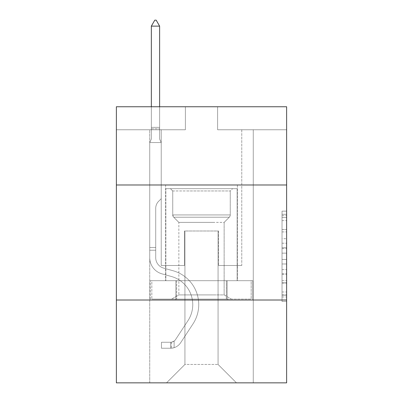 <?xml version="1.0" encoding="UTF-8"?>
<svg xmlns="http://www.w3.org/2000/svg" width="403" height="403" viewBox="0 0 403 403"><rect width="100%" height="100%" fill="white"/><g stroke="black" fill="none" stroke-linecap="round" stroke-linejoin="round"><path stroke-width="0.3" stroke-dasharray="2.02 1.51" d="M282.029 238.692L282.029 253.144L286.629 253.144L286.629 296.956L286.629 215.655L286.629 253.144L282.029 253.144L282.029 214.3L282.029 301.474L282.029 211.137L282.029 295.152L286.629 295.152L282.029 295.152L286.629 295.152L282.029 295.152L282.029 280.695L282.029 301.474L286.629 301.474L286.629 211.137L286.629 294.925L286.629 259.467L282.029 259.467L286.629 259.467L286.629 280.695L286.629 217.459L282.029 217.459L286.629 217.459L286.629 301.474L286.629 215.655L286.629 301.474L282.029 301.474L282.029 211.137L286.629 211.137L286.629 215.655L286.629 211.137L286.629 215.655L286.629 211.137L286.629 214.3L286.629 211.137L282.029 211.137L282.029 217.459L286.629 217.459L282.029 217.459L282.029 238.692L286.629 238.692M237.392 184.982L237.392 280.695L165.608 280.695L237.392 280.695L165.608 280.695L237.392 280.695L237.392 184.982L165.608 184.982L165.608 280.695L165.608 184.982L237.392 184.982M286.629 247.724L286.629 243.205L286.629 247.724L282.029 247.724L282.029 229.544L282.029 283.067L282.029 269.632L286.629 269.632L282.029 269.632L282.029 301.474L286.629 301.474L282.029 301.474L286.629 301.474L282.029 301.474L282.029 211.137L286.629 211.137L282.029 211.137L286.629 211.137L282.029 211.137L282.029 247.724L286.629 247.724M286.629 300.018L286.629 382.85L116.371 382.85L116.371 300.018L286.629 300.018L286.629 106.755L217.605 106.755L286.629 106.755L286.629 129.761L286.629 106.755L116.371 106.755L185.395 106.755L116.371 106.755L116.371 129.761L185.395 129.761L116.371 129.761L116.371 106.755L116.371 184.982L286.629 184.982L116.371 184.982L116.371 300.018L286.629 300.018L116.371 300.018M149.73 382.85L253.27 382.85L253.27 129.761L241.765 129.761L253.27 129.761L241.765 129.761L253.27 129.761L241.765 129.761L253.27 129.761L241.765 129.761L253.27 129.761L241.765 129.761L253.27 129.761L241.765 129.761L253.27 129.761L241.765 129.761L253.27 129.761L241.765 129.761L253.27 129.761L241.765 129.761L253.27 129.761L241.765 129.761L253.27 129.761L241.765 129.761L253.27 129.761L241.765 129.761L253.27 129.761L241.765 129.761L253.27 129.761L241.765 129.761L253.27 129.761L241.765 129.761L253.27 129.761L253.27 382.85L253.27 129.761L253.27 382.85L253.27 129.761L253.27 382.85L253.27 129.761L253.27 382.85L253.27 129.761L253.27 382.85L253.27 129.761L253.27 382.85L253.27 129.761L253.27 382.85L253.27 129.761L253.27 382.85L253.27 129.761L253.27 382.85L253.27 129.761L253.27 382.85L253.27 129.761L253.27 382.85L253.27 129.761L253.27 382.85L253.27 129.761L253.27 382.85L253.27 129.761L253.27 382.85L253.27 129.761L253.27 382.85L149.73 382.85L166.53 382.85L149.73 382.85L166.53 382.85L149.73 382.85L166.53 382.85L149.73 382.85L166.53 382.85L149.73 382.85L166.53 382.85L149.73 382.85L166.53 382.85L149.73 382.85L166.53 382.85L149.73 382.85L166.53 382.85L149.73 382.85L166.53 382.85L149.73 382.85L166.53 382.85L149.73 382.85L166.53 382.85L149.73 382.85L166.53 382.85L149.73 382.85L166.53 382.85L149.73 382.85L166.53 382.85L149.73 382.85L149.73 129.761L161.235 129.761L149.73 129.761L161.235 129.761L149.73 129.761L161.235 129.761L149.73 129.761L161.235 129.761L149.73 129.761L161.235 129.761L149.73 129.761L161.235 129.761L149.73 129.761L161.235 129.761L149.73 129.761L161.235 129.761L149.73 129.761L161.235 129.761L149.73 129.761L161.235 129.761L149.73 129.761L161.235 129.761L149.73 129.761L161.235 129.761L149.73 129.761L161.235 129.761L149.73 129.761L161.235 129.761L149.73 129.761L161.235 129.761L149.73 129.761L149.73 382.85M286.629 129.761L217.605 129.761L286.629 129.761M184.932 364.443L184.932 230.995L184.932 364.443L184.932 230.995L218.068 230.995L218.068 364.443L184.932 364.443L166.53 382.85L184.932 364.443L184.932 230.995L184.932 364.443L184.932 230.995L184.473 230.995L184.473 265.506L161.235 265.506L161.235 129.761L161.235 265.506L161.235 129.761L161.235 265.506L161.235 129.761L161.235 265.506L161.235 129.761L161.235 265.506L161.235 129.761L161.235 265.506L161.235 129.761L161.235 265.506L161.235 129.761L161.235 265.506L161.235 129.761L161.235 265.506L161.235 129.761L161.235 265.506L161.235 129.761L161.235 265.506L161.235 129.761L161.235 265.506L161.235 129.761L161.235 265.506L161.235 129.761L161.235 265.506L161.235 129.761L161.235 265.506L161.235 129.761L161.235 265.506L184.473 265.506L161.235 265.506L184.473 265.506L161.235 265.506L184.473 265.506L161.235 265.506L184.473 265.506L161.235 265.506L184.473 265.506L161.235 265.506L184.473 265.506L161.235 265.506L184.473 265.506L161.235 265.506L184.473 265.506L161.235 265.506L184.473 265.506L161.235 265.506L184.473 265.506L161.235 265.506L184.473 265.506L161.235 265.506L184.473 265.506L161.235 265.506L184.473 265.506L161.235 265.506L184.473 265.506L161.235 265.506L184.473 265.506L184.473 230.995L184.473 265.506L184.473 230.995L184.473 265.506L184.473 230.995L184.473 265.506L184.473 230.995L184.473 265.506L184.473 230.995L184.473 265.506L184.473 230.995L184.473 265.506L184.473 230.995L184.473 265.506L184.473 230.995L184.473 265.506L184.473 230.995L184.473 265.506L184.473 230.995L184.473 265.506L184.473 230.995L184.473 265.506L184.473 230.995L184.473 265.506L184.473 230.995L184.473 265.506L184.473 230.995L184.473 265.506L184.473 230.995L184.932 230.995L184.473 230.995L184.932 230.995L184.473 230.995L184.932 230.995L184.473 230.995L184.932 230.995L184.473 230.995L184.932 230.995L184.473 230.995L184.932 230.995L184.473 230.995L184.932 230.995L184.473 230.995L184.932 230.995L184.473 230.995L184.932 230.995L184.473 230.995L184.932 230.995L184.473 230.995L184.932 230.995L184.473 230.995L184.932 230.995L184.473 230.995L184.932 230.995L184.473 230.995L184.932 230.995L184.473 230.995L184.932 230.995L184.932 364.443L166.53 382.85L184.932 364.443L184.932 230.995L184.932 364.443L166.53 382.85L184.932 364.443L184.932 230.995L184.932 364.443L166.53 382.85L184.932 364.443L184.932 230.995L184.932 364.443L166.53 382.85L184.932 364.443L184.932 230.995L184.932 364.443L166.53 382.85L184.932 364.443L184.932 230.995L184.932 364.443L166.53 382.85L184.932 364.443L184.932 230.995L184.932 364.443L166.53 382.85L184.932 364.443L184.932 230.995L184.932 364.443L166.53 382.85L184.932 364.443L184.932 230.995L184.932 364.443L166.53 382.85L184.932 364.443L184.932 230.995L184.932 364.443L166.53 382.85L184.932 364.443L184.932 230.995L184.932 364.443L166.53 382.85L184.932 364.443L184.932 230.995L184.932 364.443L166.53 382.85L184.932 364.443L184.932 230.995L184.932 364.443L166.53 382.85L184.932 364.443L166.53 382.85L184.932 364.443L218.068 364.443L218.068 230.995L218.068 364.443L236.47 382.85L218.068 364.443L218.068 230.995L218.068 364.443L236.47 382.85L218.068 364.443L218.068 230.995L218.068 364.443L236.47 382.85L218.068 364.443L218.068 230.995L218.068 364.443L236.47 382.85L218.068 364.443L218.068 230.995L218.068 364.443L236.47 382.85L218.068 364.443L218.068 230.995L218.068 364.443L236.47 382.85L218.068 364.443L218.068 230.995L218.068 364.443L236.47 382.85L218.068 364.443L218.068 230.995L218.068 364.443L236.47 382.85L218.068 364.443L218.068 230.995L218.068 364.443L236.47 382.85L218.068 364.443L218.068 230.995L218.068 364.443L236.47 382.85L218.068 364.443L218.068 230.995L218.068 364.443L236.47 382.85L218.068 364.443L218.068 230.995L218.068 364.443L236.47 382.85L218.068 364.443L218.068 230.995L218.068 364.443L236.47 382.85L218.068 364.443L218.068 230.995L218.068 364.443L236.47 382.85L218.068 364.443L218.068 230.995L218.068 364.443L236.47 382.85L218.068 364.443L218.068 230.995L184.932 230.995L184.932 364.443L166.53 382.85L184.932 364.443M218.527 230.995L218.068 230.995L218.527 230.995L218.068 230.995L218.527 230.995L218.068 230.995L218.527 230.995L218.068 230.995L218.527 230.995L218.068 230.995L218.527 230.995L218.068 230.995L218.527 230.995L218.068 230.995L218.527 230.995L218.068 230.995L218.527 230.995L218.068 230.995L218.527 230.995L218.068 230.995L218.527 230.995L218.068 230.995L218.527 230.995L218.068 230.995L218.527 230.995L218.068 230.995L218.527 230.995L218.068 230.995L218.527 230.995L218.068 230.995L218.527 230.995L218.527 265.506L218.527 230.995M236.47 382.85L218.068 364.443L236.47 382.85M217.605 129.761L217.605 106.755L217.605 129.761M185.395 129.761L185.395 106.755L185.395 129.761M241.765 129.761L241.765 265.506L218.527 265.506L241.765 265.506L218.527 265.506L241.765 265.506L218.527 265.506L241.765 265.506L218.527 265.506L241.765 265.506L218.527 265.506L241.765 265.506L218.527 265.506L241.765 265.506L218.527 265.506L241.765 265.506L218.527 265.506L241.765 265.506L218.527 265.506L241.765 265.506L218.527 265.506L241.765 265.506L218.527 265.506L241.765 265.506L218.527 265.506L241.765 265.506L218.527 265.506L241.765 265.506L218.527 265.506L241.765 265.506L218.527 265.506L241.765 265.506L241.765 129.761M252.777 300.018L150.223 300.018L252.777 300.018L252.777 280.695L150.223 280.695L227.136 280.695L227.136 300.018L227.136 280.695L175.864 280.695L175.864 300.018L175.864 280.695L150.223 280.695L150.223 300.018L150.223 280.695L252.777 280.695L252.777 300.018M286.629 184.982L116.371 184.982M175.864 280.695L175.864 300.018L175.864 280.695M227.136 280.695L227.136 300.018L227.136 280.695M282.029 253.144L286.629 253.144L282.029 253.144M282.029 214.3L282.029 211.137L282.029 214.3L286.629 214.3L282.029 214.3M282.029 282.841L282.029 263.985L282.029 282.841L286.629 282.841L282.029 282.841M282.029 263.985L282.029 259.467L286.629 259.467L282.029 259.467L282.029 263.985L286.629 263.985L282.029 263.985M282.029 229.544L282.029 217.459L282.029 229.544L286.629 229.544L282.029 229.544M282.029 211.137L286.629 211.137L282.029 211.137L282.029 215.655L282.029 211.137L286.629 211.137M282.029 301.474L286.629 301.474L282.029 301.474L282.029 296.956L282.029 301.474M155.714 247.472L155.714 250.233L149.73 250.233L149.73 247.472L149.73 257.693L149.73 142.551L161.235 142.551L161.235 198.694L158.641 201.288A9.999 9.999 0 0 0 155.714 208.356A9.999 9.999 0 0 1 158.641 201.288L161.235 198.694L161.235 142.551L159.623 139.055L159.623 128.764L159.623 139.055L161.235 142.551L161.235 198.694L158.641 201.288A9.999 9.999 0 0 0 155.714 208.356A9.999 9.999 0 0 1 158.641 201.288L161.235 198.694L161.235 142.551L159.623 139.055L159.623 127.368L159.623 139.055L161.235 142.551L161.235 198.694L158.641 201.288A9.999 9.999 0 0 0 155.714 208.356A9.999 9.999 0 0 1 158.641 201.288L161.235 198.694L161.235 142.551L159.623 139.055L159.623 26.135L159.623 139.055L161.235 142.551L161.235 198.694L158.641 201.288A9.999 9.999 0 0 0 155.714 208.356A9.999 9.999 0 0 1 158.641 201.288L161.235 198.694L161.235 142.551L159.623 139.055L159.623 26.135L151.342 26.135L151.342 139.055L149.73 142.551L161.235 142.551L161.235 198.694L158.641 201.288A9.999 9.999 0 0 0 155.714 208.356A9.999 9.999 0 0 1 158.641 201.288L161.235 198.694L161.235 142.551L159.623 139.055L161.235 142.551L161.235 198.694L158.641 201.288A9.999 9.999 0 0 0 155.714 208.356A9.999 9.999 0 0 1 158.641 201.288L161.235 198.694L161.235 142.551L159.623 139.055L159.623 128.764L159.623 139.055L161.235 142.551L161.235 198.694L158.641 201.288A9.999 9.999 0 0 0 155.714 208.356A9.999 9.999 0 0 1 158.641 201.288L161.235 198.694L161.235 142.551L159.623 139.055L159.623 127.368L159.623 139.055L161.235 142.551L161.235 198.694L158.641 201.288A9.999 9.999 0 0 0 155.714 208.356A9.999 9.999 0 0 1 158.641 201.288L161.235 198.694L161.235 142.551L159.623 139.055L159.623 26.135L156.173 20.15L154.792 20.15L156.173 20.15L154.792 20.15L151.342 26.135L159.623 26.135L156.173 20.15L154.792 20.15L151.342 26.135L151.342 127.368L151.342 26.135L159.623 26.135L159.623 139.055L161.235 142.551L161.235 198.694L158.641 201.288A9.999 9.999 0 0 0 155.714 208.356A9.999 9.999 0 0 1 158.641 201.288L161.235 198.694L161.235 142.551L159.623 139.055L159.623 26.135L151.342 26.135L151.342 128.764L151.342 26.135L159.623 26.135L156.173 20.15L154.792 20.15L156.173 20.15L154.792 20.15L151.342 26.135L151.342 139.055L151.342 26.135L159.623 26.135L156.173 20.15L154.792 20.15L151.342 26.135L151.342 139.055L149.73 142.551L151.342 139.055L151.342 26.135L159.623 26.135L159.623 139.055L161.235 142.551L161.235 198.694L158.641 201.288A9.999 9.999 0 0 0 155.714 208.356A9.999 9.999 0 0 1 158.641 201.288L161.235 198.694L161.235 142.551L159.623 139.055L159.623 26.135L151.342 26.135L151.342 139.055L149.73 142.551L161.235 142.551L161.235 198.694L158.641 201.288A9.999 9.999 0 0 0 155.714 208.356A9.999 9.999 0 0 1 158.641 201.288L161.235 198.694L161.235 142.551L159.623 139.055L161.235 142.551L161.235 198.694L158.641 201.288A9.999 9.999 0 0 0 155.714 208.356A9.999 9.999 0 0 1 158.641 201.288L161.235 198.694L161.235 142.551L159.623 139.055L159.623 128.764L159.623 139.055L161.235 142.551L161.235 198.694L158.641 201.288A9.999 9.999 0 0 0 155.714 208.356A9.999 9.999 0 0 1 158.641 201.288L161.235 198.694L161.235 142.551L159.623 139.055L159.623 127.368L159.623 139.055L161.235 142.551L161.235 198.694L158.641 201.288A9.999 9.999 0 0 0 155.714 208.356A9.999 9.999 0 0 1 158.641 201.288L161.235 198.694L161.235 142.551L159.623 139.055L159.623 26.135L156.173 20.15L154.792 20.15L156.173 20.15L154.792 20.15L151.342 26.135L159.623 26.135L156.173 20.15L154.792 20.15L151.342 26.135L151.342 127.368L151.342 26.135L159.623 26.135L159.623 139.055L161.235 142.551L161.235 198.694L158.641 201.288A9.999 9.999 0 0 0 155.714 208.356A9.999 9.999 0 0 1 158.641 201.288L161.235 198.694L161.235 142.551L159.623 139.055L159.623 26.135L151.342 26.135L151.342 128.764L151.342 26.135L159.623 26.135L156.173 20.15L154.792 20.15L156.173 20.15L154.792 20.15L151.342 26.135L151.342 139.055L151.342 26.135L159.623 26.135L156.173 20.15L154.792 20.15L151.342 26.135L151.342 139.055L149.73 142.551L161.235 142.551L149.73 142.551L151.342 139.055L151.342 26.135L159.623 26.135L159.623 139.055L161.235 142.551L149.73 142.551L151.342 139.055L149.73 142.551L161.235 142.551L149.73 142.551L151.342 139.055L151.342 128.764L151.342 139.055L149.73 142.551L161.235 142.551L149.73 142.551L151.342 139.055L151.342 127.368L151.342 139.055L149.73 142.551L161.235 142.551L149.73 142.551L151.342 139.055L151.342 26.135L151.342 139.055L149.73 142.551L161.235 142.551L149.73 142.551L151.342 139.055L151.342 26.135L159.623 26.135L151.342 26.135L151.342 139.055L149.73 142.551L161.235 142.551L149.73 142.551L151.342 139.055L151.342 26.135L159.623 26.135L156.173 20.15L154.792 20.15L156.173 20.15L154.792 20.15L151.342 26.135L151.342 139.055L149.73 142.551L161.235 142.551L149.73 142.551L151.342 139.055L151.342 26.135L159.623 26.135L156.173 20.15L154.792 20.15L151.342 26.135L151.342 139.055L149.73 142.551L161.235 142.551L149.73 142.551L151.342 139.055L151.342 26.135L159.623 26.135L159.623 127.368L159.623 26.135L151.342 26.135L159.623 26.135L156.173 20.15L154.792 20.15L151.342 26.135L154.792 20.15L156.173 20.15L159.623 26.135L159.623 128.764L159.623 26.135L151.342 26.135L154.792 20.15L151.342 26.135L159.623 26.135L156.173 20.15L159.623 26.135L159.623 139.055L159.623 26.135L156.173 20.15L154.792 20.15L151.342 26.135L154.792 20.15L156.173 20.15L159.623 26.135L159.623 139.055L161.235 142.551L149.73 142.551L161.235 142.551L149.73 142.551L151.342 139.055L149.73 142.551L161.235 142.551L149.73 142.551L151.342 139.055L151.342 128.764L151.342 139.055L149.73 142.551L161.235 142.551L149.73 142.551L151.342 139.055L151.342 127.368L151.342 139.055L149.73 142.551L161.235 142.551L149.73 142.551L151.342 139.055L151.342 26.135L159.623 26.135L156.173 20.15L159.623 26.135L159.623 127.368L159.623 26.135L151.342 26.135L154.792 20.15L151.342 26.135L154.792 20.15L156.173 20.15L159.623 26.135L156.173 20.15L154.792 20.15L151.342 26.135L159.623 26.135L159.623 128.764L159.623 26.135L156.173 20.15L159.623 26.135L159.623 139.055L159.623 26.135L151.342 26.135L154.792 20.15L151.342 26.135L154.792 20.15L156.173 20.15L159.623 26.135L156.173 20.15L154.792 20.15L151.342 26.135L159.623 26.135L159.623 139.055L161.235 142.551L149.73 142.551L151.342 139.055L149.73 142.551L149.73 257.693A16.795 16.795 0 0 0 162.016 273.869A16.795 16.795 0 0 1 149.73 257.693L149.73 142.551L149.73 257.693A16.795 16.795 0 0 0 162.016 273.869A16.795 16.795 0 0 1 149.73 257.693L149.73 142.551L149.73 257.693A16.795 16.795 0 0 0 162.016 273.869A16.795 16.795 0 0 1 149.73 257.693L149.73 142.551L149.73 257.693A16.795 16.795 0 0 0 162.016 273.869L171.381 276.483L162.016 273.869A16.795 16.795 0 0 1 149.73 257.693L149.73 142.551L149.73 257.693A16.795 16.795 0 0 0 162.016 273.869A16.795 16.795 0 0 1 149.73 257.693L149.73 142.551L149.73 257.693A16.795 16.795 0 0 0 162.016 273.869A16.795 16.795 0 0 1 149.73 257.693L149.73 142.551L149.73 257.693A16.795 16.795 0 0 0 162.016 273.869L171.381 276.483L162.016 273.869A16.795 16.795 0 0 1 149.73 257.693L149.73 142.551L149.73 257.693A16.795 16.795 0 0 0 162.016 273.869A16.795 16.795 0 0 1 149.73 257.693L149.73 142.551L149.73 257.693A16.795 16.795 0 0 0 162.016 273.869A16.795 16.795 0 0 1 149.73 257.693L149.73 142.551L149.73 257.693A16.795 16.795 0 0 0 162.016 273.869L171.381 276.483A29.223 29.223 0 0 1 187.969 320.657A29.223 29.223 0 0 0 171.381 276.483L162.016 273.869A16.795 16.795 0 0 1 149.73 257.693L149.73 142.551L149.73 257.693A16.795 16.795 0 0 0 162.016 273.869A16.795 16.795 0 0 1 149.73 257.693L149.73 142.551L149.73 257.693A16.795 16.795 0 0 0 162.016 273.869A16.795 16.795 0 0 1 149.73 257.693L149.73 142.551L149.73 257.693A16.795 16.795 0 0 0 162.016 273.869L171.381 276.483L162.016 273.869A16.795 16.795 0 0 1 149.73 257.693L149.73 142.551L149.73 257.693A16.795 16.795 0 0 0 162.016 273.869A16.795 16.795 0 0 1 149.73 257.693L149.73 142.551L149.73 257.693L149.73 250.233L155.714 250.233L155.714 247.472L149.73 247.472L155.714 247.472L155.714 257.693L155.714 208.356L155.714 257.693A10.816 10.816 0 0 0 163.623 268.111A10.816 10.816 0 0 1 155.714 257.693L155.714 208.356L155.714 257.693L155.714 247.472L149.73 247.472L155.714 247.472L155.714 257.693A10.816 10.816 0 0 0 163.623 268.111A10.816 10.816 0 0 1 155.714 257.693L155.714 208.356L155.714 257.693A10.816 10.816 0 0 0 163.623 268.111A10.816 10.816 0 0 1 155.714 257.693L155.714 208.356L155.714 257.693L155.714 247.472L149.73 247.472L155.714 247.472L155.714 257.693A10.816 10.816 0 0 0 163.623 268.111L172.988 270.72L163.623 268.111A10.816 10.816 0 0 1 155.714 257.693L155.714 208.356L155.714 257.693A10.816 10.816 0 0 0 163.623 268.111A10.816 10.816 0 0 1 155.714 257.693L155.714 208.356L155.714 257.693L155.714 247.472L149.73 247.472L155.714 247.472L155.714 257.693A10.816 10.816 0 0 0 163.623 268.111A10.816 10.816 0 0 1 155.714 257.693L155.714 208.356L155.714 257.693A10.816 10.816 0 0 0 163.623 268.111L172.988 270.72L163.623 268.111A10.816 10.816 0 0 1 155.714 257.693L155.714 208.356L155.714 257.693L155.714 247.472L149.73 247.472L155.714 247.472L155.714 257.693A10.816 10.816 0 0 0 163.623 268.111A10.816 10.816 0 0 1 155.714 257.693L155.714 208.356L155.714 257.693A10.816 10.816 0 0 0 163.623 268.111A10.816 10.816 0 0 1 155.714 257.693L155.714 208.356L155.714 257.693L155.714 247.472L149.73 247.472L155.714 247.472L155.714 257.693A10.816 10.816 0 0 0 163.623 268.111L172.988 270.72L163.623 268.111A10.816 10.816 0 0 1 155.714 257.693L155.714 208.356L155.714 257.693A10.816 10.816 0 0 0 163.623 268.111A10.816 10.816 0 0 1 155.714 257.693L155.714 208.356L155.714 257.693L155.714 247.472L149.73 247.472L155.714 247.472L155.714 257.693A10.816 10.816 0 0 0 163.623 268.111A10.816 10.816 0 0 1 155.714 257.693L155.714 208.356L155.714 257.693A10.816 10.816 0 0 0 163.623 268.111L172.988 270.72A35.202 35.202 0 0 1 192.972 323.936A35.202 35.202 0 0 0 172.988 270.72L163.623 268.111A10.816 10.816 0 0 1 155.714 257.693L155.714 208.356L155.714 257.693L155.714 247.472L149.73 247.472M170.671 348.242A12.196 12.196 0 0 0 180.635 342.741L192.972 323.936A35.202 35.202 0 0 0 172.988 270.72L163.623 268.111A10.816 10.816 0 0 1 155.714 257.693A10.816 10.816 0 0 0 163.623 268.111A10.816 10.816 0 0 1 155.714 257.693L155.714 208.356L155.714 257.693A10.816 10.816 0 0 0 163.623 268.111L172.988 270.72L163.623 268.111A10.816 10.816 0 0 1 155.714 257.693A10.816 10.816 0 0 0 163.623 268.111A10.816 10.816 0 0 1 155.714 257.693A10.816 10.816 0 0 0 163.623 268.111L172.988 270.72A35.202 35.202 0 0 1 192.972 323.936A35.202 35.202 0 0 0 172.988 270.72L163.623 268.111A10.816 10.816 0 0 1 155.714 257.693A10.816 10.816 0 0 0 163.623 268.111L172.988 270.72L163.623 268.111A10.816 10.816 0 0 1 155.714 257.693A10.816 10.816 0 0 0 163.623 268.111A10.816 10.816 0 0 1 155.714 257.693A10.816 10.816 0 0 0 163.623 268.111L172.988 270.72L163.623 268.111A10.816 10.816 0 0 1 155.714 257.693A10.816 10.816 0 0 0 163.623 268.111L172.988 270.72A35.202 35.202 0 0 1 192.972 323.936L180.635 342.741L192.972 323.936A35.202 35.202 0 0 0 172.988 270.72L163.623 268.111A10.816 10.816 0 0 1 155.714 257.693A10.816 10.816 0 0 0 163.623 268.111A10.816 10.816 0 0 1 155.714 257.693A10.816 10.816 0 0 0 163.623 268.111L172.988 270.72L163.623 268.111A10.816 10.816 0 0 1 155.714 257.693A10.816 10.816 0 0 0 163.623 268.111L172.988 270.72L163.623 268.111A10.816 10.816 0 0 1 155.714 257.693A10.816 10.816 0 0 0 163.623 268.111A10.816 10.816 0 0 1 155.714 257.693A10.816 10.816 0 0 0 163.623 268.111L172.988 270.72A35.202 35.202 0 0 1 192.972 323.936A35.202 35.202 0 0 0 172.988 270.72L163.623 268.111A10.816 10.816 0 0 1 155.714 257.693A10.816 10.816 0 0 0 163.623 268.111L172.988 270.72L163.623 268.111A10.816 10.816 0 0 1 155.714 257.693A10.816 10.816 0 0 0 163.623 268.111A10.816 10.816 0 0 1 155.714 257.693A10.816 10.816 0 0 0 163.623 268.111L172.988 270.72L163.623 268.111A10.816 10.816 0 0 1 155.714 257.693A10.816 10.816 0 0 0 163.623 268.111L172.988 270.72A35.202 35.202 0 0 1 192.972 323.936A35.202 35.202 0 0 0 172.988 270.72L163.623 268.111L172.988 270.72A35.202 35.202 0 0 1 192.972 323.936L180.635 342.741L192.972 323.936A35.202 35.202 0 0 0 172.988 270.72L163.623 268.111L172.988 270.72A35.202 35.202 0 0 1 192.972 323.936A35.202 35.202 0 0 0 172.988 270.72L163.623 268.111L172.988 270.72A35.202 35.202 0 0 1 192.972 323.936A35.202 35.202 0 0 0 172.988 270.72L163.623 268.111L172.988 270.72A35.202 35.202 0 0 1 192.972 323.936L180.635 342.741A12.196 12.196 0 0 1 174.121 347.678A12.196 12.196 0 0 0 180.635 342.741L192.972 323.936A35.202 35.202 0 0 0 172.988 270.72L163.623 268.111L172.988 270.72A35.202 35.202 0 0 1 192.972 323.936A35.202 35.202 0 0 0 172.988 270.72L163.623 268.111L172.988 270.72A35.202 35.202 0 0 1 192.972 323.936A35.202 35.202 0 0 0 172.988 270.72L163.623 268.111L172.988 270.72A35.202 35.202 0 0 1 192.972 323.936L180.635 342.741L192.972 323.936A35.202 35.202 0 0 0 172.988 270.72L163.623 268.111L172.988 270.72A35.202 35.202 0 0 1 192.972 323.936A35.202 35.202 0 0 0 172.988 270.72L163.623 268.111L172.988 270.72A35.202 35.202 0 0 1 192.972 323.936A35.202 35.202 0 0 0 172.988 270.72L163.623 268.111L172.988 270.72A35.202 35.202 0 0 1 192.972 323.936L180.635 342.741L192.972 323.936A35.202 35.202 0 0 0 172.988 270.72A35.202 35.202 0 0 1 192.972 323.936A35.202 35.202 0 0 0 172.988 270.72A35.202 35.202 0 0 1 192.972 323.936L180.635 342.741A12.196 12.196 0 0 1 174.121 347.678C170.575 348.429 170.575 348.429 174.121 347.678C170.575 348.429 170.575 348.429 174.121 347.678A12.196 12.196 0 0 0 180.635 342.741L192.972 323.936A35.202 35.202 0 0 0 172.988 270.72A35.202 35.202 0 0 1 192.972 323.936L180.635 342.741L192.972 323.936A35.202 35.202 0 0 0 172.988 270.72A35.202 35.202 0 0 1 192.972 323.936A35.202 35.202 0 0 0 172.988 270.72A35.202 35.202 0 0 1 192.972 323.936L180.635 342.741L192.972 323.936A35.202 35.202 0 0 0 172.988 270.72A35.202 35.202 0 0 1 192.972 323.936L180.635 342.741A12.196 12.196 0 0 1 174.121 347.678C170.575 348.429 170.575 348.429 174.121 347.678C170.575 348.429 170.575 348.429 174.121 347.678A12.196 12.196 0 0 0 180.635 342.741L192.972 323.936A35.202 35.202 0 0 0 172.988 270.72A35.202 35.202 0 0 1 192.972 323.936A35.202 35.202 0 0 0 172.988 270.72A35.202 35.202 0 0 1 192.972 323.936L180.635 342.741L192.972 323.936A35.202 35.202 0 0 0 172.988 270.72A35.202 35.202 0 0 1 192.972 323.936L180.635 342.741L192.972 323.936A35.202 35.202 0 0 0 172.988 270.72A35.202 35.202 0 0 1 192.972 323.936A35.202 35.202 0 0 0 172.988 270.72A35.202 35.202 0 0 1 192.972 323.936L180.635 342.741A12.196 12.196 0 0 1 174.121 347.678C170.575 348.429 170.575 348.429 174.121 347.678C170.575 348.429 170.575 348.429 174.121 347.678A12.196 12.196 0 0 0 180.635 342.741L192.972 323.936A35.202 35.202 0 0 0 172.988 270.72A35.202 35.202 0 0 1 192.972 323.936L180.635 342.741L192.972 323.936A35.202 35.202 0 0 0 172.988 270.72A35.202 35.202 0 0 1 192.972 323.936A35.202 35.202 0 0 0 172.988 270.72A35.202 35.202 0 0 1 192.972 323.936L180.635 342.741L192.972 323.936A35.202 35.202 0 0 0 172.988 270.72A35.202 35.202 0 0 1 192.972 323.936L180.635 342.741A12.196 12.196 0 0 1 174.121 347.678C170.575 348.429 170.575 348.429 174.121 347.678C170.575 348.429 170.575 348.429 174.121 347.678A12.196 12.196 0 0 0 180.635 342.741L192.972 323.936L180.635 342.741A12.196 12.196 0 0 1 174.121 347.678C170.575 348.429 170.575 348.429 174.121 347.678C170.575 348.429 170.575 348.429 174.121 347.678A12.196 12.196 0 0 0 180.635 342.741L192.972 323.936L180.635 342.741A12.196 12.196 0 0 1 174.121 347.678C170.575 348.429 170.575 348.429 174.121 347.678C170.575 348.429 170.575 348.429 174.121 347.678A12.196 12.196 0 0 0 180.635 342.741L192.972 323.936L180.635 342.741A12.196 12.196 0 0 1 174.121 347.678C170.575 348.429 170.575 348.429 174.121 347.678C170.575 348.429 170.575 348.429 174.121 347.678A12.196 12.196 0 0 0 180.635 342.741L192.972 323.936L180.635 342.741A12.196 12.196 0 0 1 174.121 347.678C170.575 348.429 170.575 348.429 174.121 347.678C170.575 348.429 170.575 348.429 174.121 347.678A12.196 12.196 0 0 0 180.635 342.741L192.972 323.936L180.635 342.741A12.196 12.196 0 0 1 174.121 347.678C170.575 348.429 170.575 348.429 174.121 347.678C170.575 348.429 170.575 348.429 174.121 347.678A12.196 12.196 0 0 0 180.635 342.741L192.972 323.936L180.635 342.741A12.196 12.196 0 0 1 174.121 347.678C170.575 348.429 170.575 348.429 174.121 347.678C170.575 348.429 170.575 348.429 174.121 347.678A12.196 12.196 0 0 0 180.635 342.741L192.972 323.936L180.635 342.741A12.196 12.196 0 0 1 174.121 347.678C170.575 348.429 170.575 348.429 174.121 347.678C170.575 348.429 170.575 348.429 174.121 347.678A12.196 12.196 0 0 0 180.635 342.741L192.972 323.936L180.635 342.741A12.196 12.196 0 0 1 174.121 347.678C170.575 348.429 170.575 348.429 174.121 347.678C170.575 348.429 170.575 348.429 174.121 347.678A12.196 12.196 0 0 0 180.635 342.741L192.972 323.936L180.635 342.741A12.196 12.196 0 0 1 174.121 347.678C170.575 348.429 170.575 348.429 174.121 347.678C170.575 348.429 170.575 348.429 174.121 347.678A12.196 12.196 0 0 0 180.635 342.741L192.972 323.936L180.635 342.741A12.196 12.196 0 0 1 174.121 347.678C170.575 348.429 170.575 348.429 174.121 347.678C170.575 348.429 170.575 348.429 174.121 347.678A12.196 12.196 0 0 0 180.635 342.741A12.196 12.196 0 0 1 170.671 348.242L170.671 342.258A6.211 6.211 0 0 0 175.632 339.457L187.969 320.657A29.223 29.223 0 0 0 171.381 276.483L162.016 273.869A16.795 16.795 0 0 1 149.73 257.693A16.795 16.795 0 0 0 162.016 273.869L171.381 276.483A29.223 29.223 0 0 1 187.969 320.657A29.223 29.223 0 0 0 171.381 276.483L162.016 273.869A16.795 16.795 0 0 1 149.73 257.693A16.795 16.795 0 0 0 162.016 273.869A16.795 16.795 0 0 1 149.73 257.693A16.795 16.795 0 0 0 162.016 273.869L171.381 276.483L162.016 273.869A16.795 16.795 0 0 1 149.73 257.693A16.795 16.795 0 0 0 162.016 273.869L171.381 276.483L162.016 273.869A16.795 16.795 0 0 1 149.73 257.693A16.795 16.795 0 0 0 162.016 273.869A16.795 16.795 0 0 1 149.73 257.693A16.795 16.795 0 0 0 162.016 273.869L171.381 276.483A29.223 29.223 0 0 1 187.969 320.657L175.632 339.457L187.969 320.657A29.223 29.223 0 0 0 171.381 276.483L162.016 273.869A16.795 16.795 0 0 1 149.73 257.693A16.795 16.795 0 0 0 162.016 273.869L171.381 276.483L162.016 273.869A16.795 16.795 0 0 1 149.73 257.693A16.795 16.795 0 0 0 162.016 273.869A16.795 16.795 0 0 1 149.73 257.693A16.795 16.795 0 0 0 162.016 273.869L171.381 276.483L162.016 273.869A16.795 16.795 0 0 1 149.73 257.693A16.795 16.795 0 0 0 162.016 273.869L171.381 276.483A29.223 29.223 0 0 1 187.969 320.657A29.223 29.223 0 0 0 171.381 276.483L162.016 273.869A16.795 16.795 0 0 1 149.73 257.693A16.795 16.795 0 0 0 162.016 273.869A16.795 16.795 0 0 1 149.73 257.693A16.795 16.795 0 0 0 162.016 273.869L171.381 276.483L162.016 273.869A16.795 16.795 0 0 1 149.73 257.693A16.795 16.795 0 0 0 162.016 273.869L171.381 276.483L162.016 273.869A16.795 16.795 0 0 1 149.73 257.693A16.795 16.795 0 0 0 162.016 273.869A16.795 16.795 0 0 1 149.73 257.693A16.795 16.795 0 0 0 162.016 273.869L171.381 276.483A29.223 29.223 0 0 1 187.969 320.657A29.223 29.223 0 0 0 171.381 276.483L162.016 273.869A16.795 16.795 0 0 1 149.73 257.693A16.795 16.795 0 0 0 162.016 273.869L171.381 276.483A29.223 29.223 0 0 1 187.969 320.657L175.632 339.457L187.969 320.657A29.223 29.223 0 0 0 171.381 276.483L162.016 273.869L171.381 276.483A29.223 29.223 0 0 1 187.969 320.657A29.223 29.223 0 0 0 171.381 276.483L162.016 273.869L171.381 276.483A29.223 29.223 0 0 1 187.969 320.657A29.223 29.223 0 0 0 171.381 276.483L162.016 273.869L171.381 276.483A29.223 29.223 0 0 1 187.969 320.657L175.632 339.457A6.211 6.211 0 0 1 174.121 341.054C170.635 342.656 170.635 342.656 174.121 341.054C170.635 342.656 170.635 342.656 174.121 341.054A6.211 6.211 0 0 0 175.632 339.457L187.969 320.657A29.223 29.223 0 0 0 171.381 276.483L162.016 273.869L171.381 276.483A29.223 29.223 0 0 1 187.969 320.657A29.223 29.223 0 0 0 171.381 276.483L162.016 273.869L171.381 276.483A29.223 29.223 0 0 1 187.969 320.657A29.223 29.223 0 0 0 171.381 276.483L162.016 273.869L171.381 276.483A29.223 29.223 0 0 1 187.969 320.657L175.632 339.457L187.969 320.657A29.223 29.223 0 0 0 171.381 276.483L162.016 273.869L171.381 276.483A29.223 29.223 0 0 1 187.969 320.657A29.223 29.223 0 0 0 171.381 276.483L162.016 273.869L171.381 276.483A29.223 29.223 0 0 1 187.969 320.657A29.223 29.223 0 0 0 171.381 276.483L162.016 273.869L171.381 276.483A29.223 29.223 0 0 1 187.969 320.657L175.632 339.457L187.969 320.657A29.223 29.223 0 0 0 171.381 276.483A29.223 29.223 0 0 1 187.969 320.657A29.223 29.223 0 0 0 171.381 276.483A29.223 29.223 0 0 1 187.969 320.657L175.632 339.457A6.211 6.211 0 0 1 174.121 341.054C170.635 342.656 170.635 342.656 174.121 341.054C170.635 342.656 170.635 342.656 174.121 341.054A6.211 6.211 0 0 0 175.632 339.457L187.969 320.657A29.223 29.223 0 0 0 171.381 276.483A29.223 29.223 0 0 1 187.969 320.657L175.632 339.457L187.969 320.657A29.223 29.223 0 0 0 171.381 276.483A29.223 29.223 0 0 1 187.969 320.657A29.223 29.223 0 0 0 171.381 276.483A29.223 29.223 0 0 1 187.969 320.657L175.632 339.457L187.969 320.657A29.223 29.223 0 0 0 171.381 276.483A29.223 29.223 0 0 1 187.969 320.657L175.632 339.457A6.211 6.211 0 0 1 174.121 341.054C170.635 342.656 170.635 342.656 174.121 341.054C170.635 342.656 170.635 342.656 174.121 341.054A6.211 6.211 0 0 0 175.632 339.457L187.969 320.657A29.223 29.223 0 0 0 171.381 276.483A29.223 29.223 0 0 1 187.969 320.657A29.223 29.223 0 0 0 171.381 276.483A29.223 29.223 0 0 1 187.969 320.657L175.632 339.457L187.969 320.657A29.223 29.223 0 0 0 171.381 276.483A29.223 29.223 0 0 1 187.969 320.657L175.632 339.457L187.969 320.657A29.223 29.223 0 0 0 171.381 276.483A29.223 29.223 0 0 1 187.969 320.657A29.223 29.223 0 0 0 171.381 276.483A29.223 29.223 0 0 1 187.969 320.657L175.632 339.457A6.211 6.211 0 0 1 174.121 341.054C170.635 342.656 170.635 342.656 174.121 341.054C170.635 342.656 170.635 342.656 174.121 341.054A6.211 6.211 0 0 0 175.632 339.457L187.969 320.657A29.223 29.223 0 0 0 171.381 276.483A29.223 29.223 0 0 1 187.969 320.657L175.632 339.457L187.969 320.657A29.223 29.223 0 0 0 171.381 276.483A29.223 29.223 0 0 1 187.969 320.657A29.223 29.223 0 0 0 171.381 276.483A29.223 29.223 0 0 1 187.969 320.657L175.632 339.457L187.969 320.657A29.223 29.223 0 0 0 171.381 276.483A29.223 29.223 0 0 1 187.969 320.657L175.632 339.457A6.211 6.211 0 0 1 174.121 341.054C170.635 342.656 170.635 342.656 174.121 341.054C170.635 342.656 170.635 342.656 174.121 341.054A6.211 6.211 0 0 0 175.632 339.457L187.969 320.657L175.632 339.457A6.211 6.211 0 0 1 174.121 341.054C170.635 342.656 170.635 342.656 174.121 341.054C170.635 342.656 170.635 342.656 174.121 341.054A6.211 6.211 0 0 0 175.632 339.457L187.969 320.657L175.632 339.457A6.211 6.211 0 0 1 174.121 341.054C170.635 342.656 170.635 342.656 174.121 341.054C170.635 342.656 170.635 342.656 174.121 341.054A6.211 6.211 0 0 0 175.632 339.457L187.969 320.657L175.632 339.457A6.211 6.211 0 0 1 174.121 341.054C170.635 342.656 170.635 342.656 174.121 341.054C170.635 342.656 170.635 342.656 174.121 341.054A6.211 6.211 0 0 0 175.632 339.457L187.969 320.657L175.632 339.457A6.211 6.211 0 0 1 174.121 341.054C170.635 342.656 170.635 342.656 174.121 341.054C170.635 342.656 170.635 342.656 174.121 341.054A6.211 6.211 0 0 0 175.632 339.457L187.969 320.657L175.632 339.457A6.211 6.211 0 0 1 174.121 341.054C170.635 342.656 170.635 342.656 174.121 341.054C170.635 342.656 170.635 342.656 174.121 341.054A6.211 6.211 0 0 0 175.632 339.457L187.969 320.657L175.632 339.457A6.211 6.211 0 0 1 174.121 341.054C170.635 342.656 170.635 342.656 174.121 341.054C170.635 342.656 170.635 342.656 174.121 341.054A6.211 6.211 0 0 0 175.632 339.457L187.969 320.657L175.632 339.457A6.211 6.211 0 0 1 174.121 341.054C170.635 342.656 170.635 342.656 174.121 341.054C170.635 342.656 170.635 342.656 174.121 341.054A6.211 6.211 0 0 0 175.632 339.457L187.969 320.657L175.632 339.457A6.211 6.211 0 0 1 174.121 341.054C170.635 342.656 170.635 342.656 174.121 341.054C170.635 342.656 170.635 342.656 174.121 341.054A6.211 6.211 0 0 0 175.632 339.457L187.969 320.657L175.632 339.457A6.211 6.211 0 0 1 174.121 341.054C170.635 342.656 170.635 342.656 174.121 341.054C170.635 342.656 170.635 342.656 174.121 341.054A6.211 6.211 0 0 0 175.632 339.457L187.969 320.657L175.632 339.457A6.211 6.211 0 0 1 174.121 341.054C170.635 342.656 170.635 342.656 174.121 341.054C170.635 342.656 170.635 342.656 174.121 341.054A6.211 6.211 0 0 0 175.632 339.457A6.211 6.211 0 0 1 170.671 342.258L170.671 348.242L161.467 348.247L170.671 348.242A12.196 12.196 0 0 0 180.635 342.741A12.196 12.196 0 0 1 170.671 348.242L170.671 342.258L161.467 342.263L170.671 342.258A6.211 6.211 0 0 0 175.632 339.457A6.211 6.211 0 0 1 170.671 342.258L170.671 348.242L161.467 348.247L161.467 342.263L161.467 348.247L170.671 348.242A12.196 12.196 0 0 0 180.635 342.741A12.196 12.196 0 0 1 170.671 348.242L170.671 342.258L161.467 342.263L170.671 342.258A6.211 6.211 0 0 0 175.632 339.457A6.211 6.211 0 0 1 170.671 342.258L170.671 348.242L161.467 348.247L161.467 342.263L161.467 348.247L170.671 348.242A12.196 12.196 0 0 0 180.635 342.741A12.196 12.196 0 0 1 170.671 348.242L170.671 342.258L161.467 342.263L170.671 342.258A6.211 6.211 0 0 0 175.632 339.457A6.211 6.211 0 0 1 170.671 342.258L170.671 348.242L161.467 348.247L161.467 342.263L161.467 348.247L170.671 348.242A12.196 12.196 0 0 0 180.635 342.741A12.196 12.196 0 0 1 170.671 348.242L170.671 342.258L161.467 342.263L170.671 342.258A6.211 6.211 0 0 0 175.632 339.457A6.211 6.211 0 0 1 170.671 342.258L170.671 348.242L161.467 348.247L161.467 342.263L161.467 348.247L170.671 348.242A12.196 12.196 0 0 0 180.635 342.741A12.196 12.196 0 0 1 170.671 348.242L170.671 342.258L161.467 342.263L170.671 342.258A6.211 6.211 0 0 0 175.632 339.457A6.211 6.211 0 0 1 170.671 342.258L170.671 348.242L161.467 348.247L161.467 342.263L161.467 348.247L170.671 348.242A12.196 12.196 0 0 0 180.635 342.741A12.196 12.196 0 0 1 170.671 348.242L170.671 342.258L161.467 342.263L170.671 342.258A6.211 6.211 0 0 0 175.632 339.457A6.211 6.211 0 0 1 170.671 342.258L170.671 348.242L161.467 348.247L161.467 342.263L161.467 348.247L170.671 348.242A12.196 12.196 0 0 0 180.635 342.741A12.196 12.196 0 0 1 170.671 348.242L170.671 342.258L161.467 342.263L170.671 342.258A6.211 6.211 0 0 0 175.632 339.457A6.211 6.211 0 0 1 170.671 342.258L170.671 348.242L161.467 348.247L161.467 342.263L161.467 348.247L170.671 348.242A12.196 12.196 0 0 0 180.635 342.741A12.196 12.196 0 0 1 170.671 348.242L170.671 342.258L161.467 342.263L170.671 342.258A6.211 6.211 0 0 0 175.632 339.457A6.211 6.211 0 0 1 170.671 342.258L170.671 348.242L161.467 348.247L161.467 342.263L161.467 348.247L170.671 348.242A12.196 12.196 0 0 0 180.635 342.741A12.196 12.196 0 0 1 170.671 348.242L170.671 342.258L161.467 342.263L170.671 342.258A6.211 6.211 0 0 0 175.632 339.457A6.211 6.211 0 0 1 170.671 342.258L170.671 348.242L161.467 348.247L161.467 342.263L161.467 348.247L170.671 348.242A12.196 12.196 0 0 0 180.635 342.741A12.196 12.196 0 0 1 170.671 348.242L170.671 342.258L161.467 342.263L170.671 342.258A6.211 6.211 0 0 0 175.632 339.457A6.211 6.211 0 0 1 170.671 342.258L170.671 348.242L161.467 348.247L161.467 342.263L161.467 348.247L170.671 348.242A12.196 12.196 0 0 0 180.635 342.741A12.196 12.196 0 0 1 170.671 348.242L170.671 342.258L161.467 342.263L170.671 342.258A6.211 6.211 0 0 0 175.632 339.457A6.211 6.211 0 0 1 170.671 342.258L170.671 348.242L161.467 348.247L161.467 342.263L161.467 348.247L170.671 348.242A12.196 12.196 0 0 0 180.635 342.741A12.196 12.196 0 0 1 170.671 348.242L170.671 342.258L161.467 342.263L170.671 342.258A6.211 6.211 0 0 0 175.632 339.457A6.211 6.211 0 0 1 170.671 342.258L170.671 348.242L161.467 348.247L161.467 342.263L161.467 348.247L170.671 348.242A12.196 12.196 0 0 0 180.635 342.741A12.196 12.196 0 0 1 170.671 348.242L170.671 342.258L161.467 342.263L170.671 342.258A6.211 6.211 0 0 0 175.632 339.457A6.211 6.211 0 0 1 170.671 342.258L170.671 348.242L161.467 348.247L161.467 342.263L161.467 348.247L170.671 348.242A12.196 12.196 0 0 0 180.635 342.741A12.196 12.196 0 0 1 170.671 348.242L170.671 342.258L161.467 342.263L170.671 342.258A6.211 6.211 0 0 0 175.632 339.457A6.211 6.211 0 0 1 170.671 342.258L170.671 348.242L161.467 348.247L161.467 342.263L161.467 348.247L170.671 348.242M217.031 188.659L170.439 188.659L217.031 188.659M187.118 190.962L230.259 190.962L187.118 190.962M216.456 299.102L171.587 299.102L216.456 299.102M212.824 294.905L178.856 294.905L212.824 294.905M212.824 222.385L178.856 222.385L212.824 222.385M219.333 188.659L165.84 188.659L219.333 188.659M219.333 280.695L165.84 280.695L219.333 280.695M226.34 280.695L151.82 280.695L251.18 280.695L226.34 280.695L226.34 299.102L151.82 299.102L251.18 299.102L151.82 299.102L226.34 299.102L226.34 280.695L251.18 280.695L251.18 299.102L251.18 280.695L176.66 280.695L176.66 299.102L176.66 280.695L151.82 280.695L151.82 299.102L151.82 280.695L226.34 280.695L226.34 299.102L226.34 280.695M172.741 190.962L170.439 188.659L232.561 188.659L170.439 188.659L172.741 190.962L230.259 190.962L232.561 188.659L230.259 190.962L172.741 190.962L172.741 214.935L230.259 214.935L230.259 190.962L230.259 214.935L172.741 214.935L230.259 214.935L172.741 214.935L173.683 217.217A3.219 3.219 0 0 1 172.741 214.935L172.741 190.962M224.144 294.905L231.413 299.102L171.587 299.102L231.413 299.102L224.144 294.905L178.856 294.905L171.587 299.102L178.856 294.905L224.144 294.905L224.144 222.385L229.317 217.217A3.219 3.219 0 0 0 230.259 214.935L229.317 217.217L173.683 217.217L229.317 217.217L173.683 217.217L229.317 217.217L224.144 222.385L178.856 222.385L178.856 294.905L178.856 222.385L224.144 222.385L224.144 294.905M178.856 222.385L173.683 217.217L178.856 222.385M165.84 188.659L237.16 188.659L237.16 280.695L165.84 280.695L237.16 280.695L237.16 188.659L165.84 188.659L165.84 280.695L165.84 188.659M176.66 280.695L176.66 299.102L176.66 280.695M159.623 26.135L156.173 20.15L159.623 26.135L159.623 127.368L159.623 26.135L151.342 26.135L154.792 20.15L151.342 26.135L154.792 20.15L156.173 20.15L159.623 26.135L156.173 20.15L159.623 26.135L159.623 106.755M151.342 26.135L154.792 20.15L151.342 26.135L151.342 139.055L151.342 127.368L159.623 127.368L151.342 127.368L159.623 127.368L151.342 127.368L159.623 127.368L151.342 127.368L159.623 127.368L151.342 127.368L159.623 127.368L151.342 127.368L159.623 127.368L151.342 127.368L159.623 127.368L151.342 127.368L159.623 127.368L151.342 127.368L159.623 127.368L151.342 127.368L159.623 127.368L151.342 127.368L159.623 127.368L151.342 127.368L159.623 127.368L151.342 127.368L159.623 127.368L151.342 127.368L159.623 127.368L151.342 127.368L159.623 127.368L151.342 127.368L151.342 106.755M161.467 342.263L170.439 342.263L161.467 342.263L161.467 348.247L161.467 342.263M174.121 347.678C170.575 348.429 170.575 348.429 174.121 347.678C170.575 348.429 170.575 348.429 174.121 347.678L174.121 341.054L174.121 347.678M282.029 280.695L286.629 280.695L282.029 280.695M282.029 273.919L286.629 273.919M282.029 231.916L286.629 231.916L282.029 231.916M282.029 215.655L286.629 215.655M282.029 296.956L286.629 296.956M282.029 291.989L286.629 291.989M282.029 220.622L286.629 220.622M282.029 248.626L286.629 248.626L282.029 248.626M282.029 274.146L286.629 274.146L282.029 274.146M282.029 283.067L286.629 283.067L282.029 283.067M282.029 243.205L286.629 243.205L282.029 243.205M151.342 128.764L159.623 128.764L151.342 128.764M155.714 250.233L149.73 250.233L155.714 250.233M282.029 294.925L286.629 294.925M282.029 295.152L286.629 295.152M282.029 217.459L286.629 217.459M171.361 342.197L171.361 348.212"/><path stroke-width="0.6" d="M286.629 184.982L286.629 106.755L116.371 106.755L116.371 184.982L286.629 184.982L286.629 382.85L116.371 382.85L116.371 184.982M286.629 300.018L116.371 300.018M159.623 26.135L156.173 20.15L154.792 20.15L151.342 26.135L159.623 26.135L159.623 106.755M151.342 26.135L151.342 106.755"/></g></svg>
